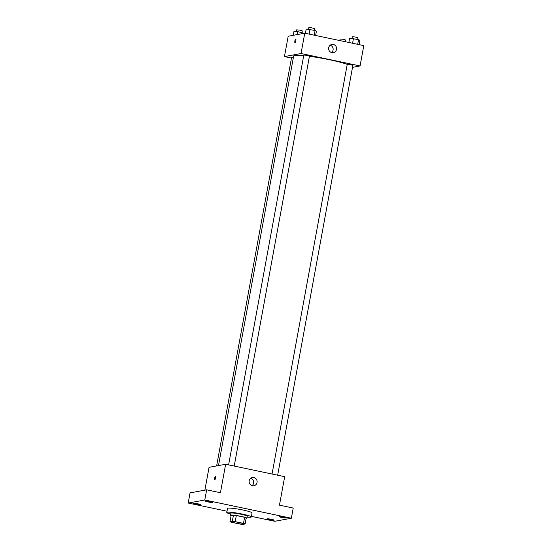 <?xml version="1.0" encoding="UTF-8"?>
<svg xmlns="http://www.w3.org/2000/svg" width="552" height="552" viewBox="0 0 552 552"><rect width="100%" height="100%" fill="white"/><g stroke="black" fill="none" stroke-linecap="round" stroke-linejoin="round"><path stroke-width="0.83" d="M243.446 524.083A6.231 0.621 10.4 0 1 236.649 523.303A6.231 0.621 10.4 0 1 231.412 521.716A6.231 0.621 10.4 0 1 237.657 522.226A6.231 0.621 10.4 0 1 243.673 523.965A6.231 0.621 10.4 0 1 243.446 524.083M243.48 523.379L235.2 521.633A8.045 0.8 10.4 0 0 232.316 521.274L229.984 521.709A8.045 0.8 10.4 0 0 231.605 522.295L239.892 524.041A8.045 0.8 10.4 0 0 242.776 524.4L245.102 523.972A8.045 0.8 10.4 0 0 243.48 523.379L244.605 517.279L236.318 515.533L235.2 521.633M244.605 517.279A8.045 0.8 10.4 0 1 246.22 517.873L245.102 523.972M236.318 515.533A8.045 0.8 10.4 0 0 233.434 515.175L231.109 515.609L229.984 521.709M246.116 518.438A8.308 0.828 -169.6 0 0 246.841 518.238A8.308 0.828 -169.6 0 0 238.816 515.927A8.308 0.828 -169.6 0 0 230.488 515.237A8.308 0.828 -169.6 0 0 231.095 515.678M230.488 515.237L230.86 513.208A8.308 0.828 10.4 0 1 239.188 513.891A8.308 0.828 10.4 0 1 247.213 516.203L246.841 518.238M233.434 515.175L232.316 521.274M230.695 514.112A12.468 1.242 10.4 0 1 226.775 512.456A12.468 1.242 10.4 0 1 239.264 513.484A12.468 1.242 10.4 0 1 251.298 516.955A12.468 1.242 10.4 0 1 250.843 517.189A12.468 1.242 10.4 0 1 247.041 517.114M226.775 512.456L227.521 508.385A12.468 1.242 10.4 0 1 240.01 509.42A12.468 1.242 10.4 0 1 252.043 512.891L251.298 516.955M209.96 501.561A3.643 0.366 10.4 0 1 212.575 502.396A3.643 0.366 10.4 0 1 208.925 502.099A3.643 0.366 10.4 0 1 205.413 501.085A3.643 0.366 10.4 0 1 209.96 501.561M283.749 517.1A3.643 0.366 10.4 0 1 286.364 517.935A3.643 0.366 10.4 0 1 282.714 517.638A3.643 0.366 10.4 0 1 279.202 516.624A3.643 0.366 10.4 0 1 283.749 517.1M271.543 519.356A3.643 0.366 10.4 0 1 274.151 520.191A3.643 0.366 10.4 0 1 270.508 519.894A3.643 0.366 10.4 0 1 266.995 518.88A3.643 0.366 10.4 0 1 271.543 519.356M197.754 503.817A3.643 0.366 10.4 0 1 200.369 504.652A3.643 0.366 10.4 0 1 196.719 504.356A3.643 0.366 10.4 0 1 193.207 503.341A3.643 0.366 10.4 0 1 197.754 503.817M251.408 516.361L274.779 521.288L291.366 518.224L204.785 499.995L188.204 503.051L227.003 511.228M291.366 518.224L293.229 508.054L279.457 505.156L284.68 476.686L225.651 464.26L220.427 492.722L206.655 489.824L190.067 492.888L188.204 503.051M225.651 464.26L209.063 467.323L204.875 490.155M206.655 489.824L204.785 499.995M257.053 482.482A4.154 4.002 -100.5 0 1 249.18 482.386A4.154 4.002 -100.5 0 1 252.361 477.57A4.154 4.002 -100.5 0 1 257.053 482.482M214.797 479.771A1.815 0.455 101.9 0 1 214.749 479.771A1.815 0.455 101.9 0 1 214.673 477.894A1.815 0.455 101.9 0 1 215.494 476.21A1.815 0.455 101.9 0 1 215.584 477.991A1.815 0.455 101.9 0 1 214.797 479.771M214.749 479.771A1.815 0.455 101.9 0 1 214.673 477.894A1.815 0.455 101.9 0 1 215.494 476.21M250.712 478.301A4.154 4.002 -100.5 0 1 252.064 485.65M218.482 465.584L293.65 56.021A29.09 2.898 10.4 0 1 303.71 55.655M309.417 56.304A29.09 2.898 10.4 0 1 347.236 64.37M277.663 475.21L352.907 65.233L347.263 64.198L272.046 474.03M216.619 465.929L291.615 57.304L293.402 57.367M228.604 464.881L303.821 55.048L306.691 55.29L309.458 56.083L234.214 466.06M352.514 67.344L360.063 65.95L301.033 53.523L284.452 56.587L291.47 58.063M360.063 65.95L363.796 45.616L304.766 33.189L288.185 36.253L284.452 56.587M304.766 33.189L301.033 53.523M336.541 49.383A4.154 4.002 -100.5 0 1 328.668 49.28A4.154 4.002 -100.5 0 1 331.849 44.471A4.154 4.002 -100.5 0 1 336.541 49.383M295.03 42.601A1.815 0.455 101.9 0 1 294.982 42.601A1.815 0.455 101.9 0 1 294.906 40.724A1.815 0.455 101.9 0 1 295.727 39.04A1.815 0.455 101.9 0 1 295.824 40.82A1.815 0.455 101.9 0 1 295.03 42.601M294.982 42.601A1.815 0.455 101.9 0 1 294.913 40.724A1.815 0.455 101.9 0 1 295.734 39.04M330.2 45.202A4.154 4.002 -100.5 0 1 331.552 52.544M359.083 44.629L359.863 40.379L358.552 39.606L349.637 38.226L348.857 42.476M358.552 39.606L357.682 44.332M353.439 38.53L352.569 43.256M351.997 38.412L352.3 36.749L355.177 36.984L357.944 37.784L357.641 39.42M315.634 35.48L316.413 31.229L315.102 30.457L306.194 29.077L305.415 33.327M315.102 30.457L314.24 35.183M309.989 29.38L309.127 34.107M308.554 29.263L308.858 27.6L311.728 27.835L314.495 28.635L314.198 30.27M346.559 41.986L340.605 40.738M339.811 40.565L340.094 39.006L342.964 39.24L345.738 40.041L345.435 41.669M303.966 33.341L297.783 31.636L293.981 31.326L293.25 35.314M302.896 32.713L302.737 33.562M297.783 31.636L297.245 34.576M296.341 31.519L296.652 29.856L299.522 30.091L302.289 30.891L301.992 32.527"/></g></svg>
